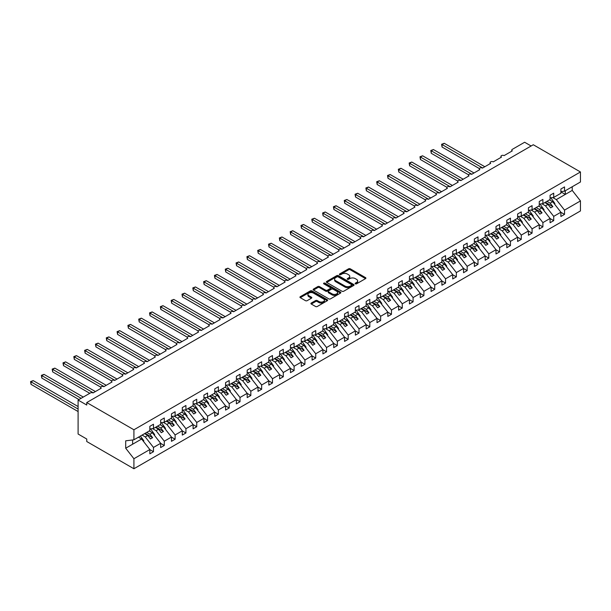 <?xml version="1.0" encoding="UTF-8"?>
<svg xmlns="http://www.w3.org/2000/svg" width="611" height="611" viewBox="0 0 611 611"><rect width="100%" height="100%" fill="white"/><g stroke="black" fill="none" stroke-linecap="round" stroke-linejoin="round"><path stroke-width="0.92" d="M355.35 283.832A0.84 0.489 0 0 0 356.534 283.832L365.561 278.624A1.199 0.695 0 0 0 365.913 278.127A1.199 0.695 0 0 0 365.561 277.638L350.271 268.809A1.199 0.695 0 0 0 348.575 268.809L339.548 274.026A0.84 0.489 0 0 0 340.739 274.706L341.908 274.034A3.842 2.223 0 0 1 347.346 274.034L348.614 274.767A3.842 2.223 0 0 1 349.744 276.34A3.842 2.223 0 0 1 348.614 277.906L347.445 278.585A0.84 0.489 0 0 0 348.637 279.273L349.805 278.593A3.842 2.223 0 0 1 355.243 278.593L356.519 279.334A3.842 2.223 0 0 1 357.641 280.9A3.842 2.223 0 0 1 356.519 282.473L355.35 283.145A0.84 0.489 0 0 0 355.35 283.832L355.35 283.145M311.282 303.041A1.199 0.695 0 0 0 310.93 303.53A1.199 0.695 0 0 0 311.282 304.026L315.574 306.501A1.199 0.695 0 0 0 317.269 306.501L327.297 300.711A1.199 0.695 0 0 0 327.649 300.222A1.199 0.695 0 0 0 327.297 299.734L312.007 290.905A1.199 0.695 0 0 0 310.304 290.905L300.284 296.694A1.199 0.695 0 0 0 299.932 297.183A1.199 0.695 0 0 0 300.284 297.672L305.469 300.665A1.199 0.695 0 0 0 307.165 300.665L311.457 298.191A1.199 0.695 0 0 0 311.809 297.694A1.199 0.695 0 0 0 311.457 297.206L308.883 295.724A3.215 1.856 0 0 1 307.944 294.41A3.215 1.856 0 0 1 309.93 292.7A3.215 1.856 0 0 1 313.428 293.097L323.494 298.909A3.215 1.856 0 0 1 324.433 300.222A3.215 1.856 0 0 1 322.455 301.933A3.215 1.856 0 0 1 318.95 301.536L317.269 300.566A1.199 0.695 0 0 0 315.574 300.566L311.282 303.041L311.282 304.026M560.89 191.64L564.526 191.19L580.45 181.994L580.45 171.974L533.288 144.746L86.754 402.55L86.754 405.047L78.101 400.052L90.436 392.934A1.833 1.062 0 0 1 93.032 392.934L101.25 388.184A1.833 1.062 0 0 1 100.716 387.435A1.833 1.062 0 0 1 101.846 386.458A1.833 1.062 0 0 1 103.847 386.687L112.065 381.944A1.833 1.062 0 0 1 111.53 381.195A1.833 1.062 0 0 1 112.661 380.21A1.833 1.062 0 0 1 114.662 380.439L122.887 375.696A1.833 1.062 0 0 1 122.345 374.948A1.833 1.062 0 0 1 123.483 373.97A1.833 1.062 0 0 1 125.484 374.199L133.702 369.449A1.833 1.062 0 0 1 133.167 368.7A1.833 1.062 0 0 1 134.298 367.723A1.833 1.062 0 0 1 136.299 367.952L144.517 363.209A1.833 1.062 0 0 1 143.982 362.453A1.833 1.062 0 0 1 145.113 361.475A1.833 1.062 0 0 1 147.114 361.704L155.339 356.961A1.833 1.062 0 0 1 154.797 356.213A1.833 1.062 0 0 1 155.935 355.235A1.833 1.062 0 0 1 157.936 355.465L166.154 350.714A1.833 1.062 0 0 1 165.619 349.966A1.833 1.062 0 0 1 166.75 348.988A1.833 1.062 0 0 1 168.751 349.217L176.969 344.467A1.833 1.062 0 0 1 176.434 343.718A1.833 1.062 0 0 1 177.564 342.74A1.833 1.062 0 0 1 179.565 342.97L187.791 338.227A1.833 1.062 0 0 1 187.249 337.478A1.833 1.062 0 0 1 188.387 336.493A1.833 1.062 0 0 1 190.38 336.722L198.606 331.979A1.833 1.062 0 0 1 198.063 331.231A1.833 1.062 0 0 1 199.201 330.253A1.833 1.062 0 0 1 201.202 330.482L209.42 325.732A1.833 1.062 0 0 1 208.886 324.983A1.833 1.062 0 0 1 210.016 324.006A1.833 1.062 0 0 1 212.017 324.235L220.243 319.492A1.833 1.062 0 0 1 219.7 318.743A1.833 1.062 0 0 1 220.838 317.758A1.833 1.062 0 0 1 222.832 317.987L231.057 313.244A1.833 1.062 0 0 1 230.515 312.496A1.833 1.062 0 0 1 231.653 311.518A1.833 1.062 0 0 1 233.654 311.747L241.872 306.997A1.833 1.062 0 0 1 241.337 306.248A1.833 1.062 0 0 1 242.468 305.271A1.833 1.062 0 0 1 244.469 305.5L252.687 300.757A1.833 1.062 0 0 1 252.152 300.001A1.833 1.062 0 0 1 253.282 299.023A1.833 1.062 0 0 1 255.283 299.253L263.509 294.51A1.833 1.062 0 0 1 262.967 293.761A1.833 1.062 0 0 1 264.105 292.776A1.833 1.062 0 0 1 266.106 293.013L274.324 288.262A1.833 1.062 0 0 1 273.789 287.514A1.833 1.062 0 0 1 274.919 286.536A1.833 1.062 0 0 1 276.92 286.765L285.138 282.015A1.833 1.062 0 0 1 284.604 281.266A1.833 1.062 0 0 1 285.734 280.289A1.833 1.062 0 0 1 287.735 280.518L295.961 275.775A1.833 1.062 0 0 1 295.419 275.026A1.833 1.062 0 0 1 296.556 274.041A1.833 1.062 0 0 1 298.558 274.27L306.775 269.527A1.833 1.062 0 0 1 306.241 268.779A1.833 1.062 0 0 1 307.371 267.801A1.833 1.062 0 0 1 309.372 268.03L317.59 263.28A1.833 1.062 0 0 1 317.056 262.531A1.833 1.062 0 0 1 318.186 261.554A1.833 1.062 0 0 1 320.187 261.783L328.413 257.04A1.833 1.062 0 0 1 327.87 256.284A1.833 1.062 0 0 1 329.008 255.306A1.833 1.062 0 0 1 331.009 255.535L339.227 250.793A1.833 1.062 0 0 1 338.693 250.044A1.833 1.062 0 0 1 339.823 249.067A1.833 1.062 0 0 1 341.824 249.296L350.042 244.545A1.833 1.062 0 0 1 349.507 243.797A1.833 1.062 0 0 1 350.638 242.819A1.833 1.062 0 0 1 352.639 243.048L360.864 238.298A1.833 1.062 0 0 1 360.322 237.549A1.833 1.062 0 0 1 361.46 236.572A1.833 1.062 0 0 1 363.461 236.801L371.679 232.058A1.833 1.062 0 0 1 371.144 231.309A1.833 1.062 0 0 1 372.275 230.324A1.833 1.062 0 0 1 374.276 230.561L382.494 225.81A1.833 1.062 0 0 1 381.959 225.062A1.833 1.062 0 0 1 383.089 224.084A1.833 1.062 0 0 1 385.09 224.313L393.316 219.563A1.833 1.062 0 0 1 392.774 218.814A1.833 1.062 0 0 1 393.912 217.837A1.833 1.062 0 0 1 395.913 218.066L404.131 213.323A1.833 1.062 0 0 1 403.596 212.575A1.833 1.062 0 0 1 404.726 211.589A1.833 1.062 0 0 1 406.727 211.818L414.945 207.076A1.833 1.062 0 0 1 414.411 206.327A1.833 1.062 0 0 1 415.541 205.349A1.833 1.062 0 0 1 417.542 205.579L425.768 200.828A1.833 1.062 0 0 1 425.225 200.08A1.833 1.062 0 0 1 426.363 199.102A1.833 1.062 0 0 1 428.364 199.331L436.582 194.588A1.833 1.062 0 0 1 436.048 193.832A1.833 1.062 0 0 1 437.178 192.855A1.833 1.062 0 0 1 439.179 193.084L447.397 188.341A1.833 1.062 0 0 1 446.862 187.592A1.833 1.062 0 0 1 447.993 186.607A1.833 1.062 0 0 1 449.994 186.844L458.219 182.093A1.833 1.062 0 0 1 457.677 181.345A1.833 1.062 0 0 1 458.815 180.367A1.833 1.062 0 0 1 460.809 180.596L469.034 175.846A1.833 1.062 0 0 1 468.5 175.097A1.833 1.062 0 0 1 469.63 174.12A1.833 1.062 0 0 1 471.631 174.349L479.849 169.606A1.833 1.062 0 0 1 479.314 168.857A1.833 1.062 0 0 1 480.445 167.872A1.833 1.062 0 0 1 482.446 168.101L490.671 163.358A1.833 1.062 0 0 1 490.129 162.61A1.833 1.062 0 0 1 491.267 161.632A1.833 1.062 0 0 1 493.26 161.862L501.486 157.111A1.833 1.062 0 0 1 500.944 156.363A1.833 1.062 0 0 1 502.082 155.385A1.833 1.062 0 0 1 504.083 155.614L512.301 150.871A1.833 1.062 180 0 1 511.766 150.115A1.833 1.062 180 0 1 512.301 149.367L524.635 142.248L531.127 145.998M580.45 171.974L133.916 429.777L86.754 402.55M341.992 291.248A1.199 0.695 0 0 0 343.688 291.248L353.716 285.459A1.199 0.695 0 0 0 354.067 284.97A1.199 0.695 0 0 0 353.716 284.482L338.425 275.653A1.199 0.695 0 0 0 336.722 275.653L326.702 281.442A1.199 0.695 0 0 0 326.35 281.931A1.199 0.695 0 0 0 326.702 282.419L341.992 291.248M324.105 284.016A0.84 0.489 0 0 1 324.96 284.13L324.96 283.13L340.503 292.104A1.199 0.695 0 0 1 340.854 292.6A1.199 0.695 0 0 1 340.503 293.089L330.482 298.871A1.199 0.695 0 0 1 328.779 298.871L313.496 290.049L313.496 289.064A1.199 0.695 0 0 0 313.137 289.553A1.199 0.695 0 0 0 313.496 290.049M313.496 289.064L317.781 286.59A1.199 0.695 0 0 1 319.484 286.59L325.678 290.172A1.199 0.695 0 0 0 327.381 290.172L330.223 288.529A1.199 0.695 0 0 0 330.582 288.033A1.199 0.695 0 0 0 330.223 287.544L323.769 283.817A0.84 0.489 0 0 1 324.96 283.13M133.916 429.777L133.916 439.798L149.84 430.602L149.84 426.333L153.476 424.233L153.476 428.502L149.84 428.96M153.476 428.502L160.655 424.362L160.655 420.085L164.29 417.985L164.29 422.262L160.655 422.713M164.29 422.262L171.477 418.115L171.477 413.846L175.113 411.745L175.113 416.015L171.477 416.465M175.113 416.015L182.292 411.867L182.292 407.598L185.927 405.498L185.927 409.767L182.292 410.225M185.927 409.767L193.107 405.62L193.107 401.351L196.742 399.25L196.742 403.527L193.107 403.978M196.742 403.527L203.929 399.38L203.929 395.103L207.564 393.01L207.564 397.28L203.929 397.73M207.564 397.28L214.744 393.133L214.744 388.863L218.379 386.763L218.379 391.032L214.744 391.491M218.379 391.032L225.558 386.885L225.558 382.616L229.194 380.516L229.194 384.793L225.558 385.243M229.194 384.793L236.381 380.645L236.381 376.368L240.016 374.276L240.016 378.545L236.381 378.996M240.016 378.545L247.195 374.398L247.195 370.129L250.831 368.028L250.831 372.298L247.195 372.748M250.831 372.298L258.01 368.15L258.01 363.881L261.645 361.781L261.645 366.05L258.01 366.508M261.645 366.05L268.832 361.903L268.832 357.634L272.468 355.533L272.468 359.81L268.832 360.261M272.468 359.81L279.647 355.663L279.647 351.386L283.283 349.293L283.283 353.563L279.647 354.013M283.283 353.563L290.462 349.416L290.462 345.146L294.097 343.046L294.097 347.315L290.462 347.774M294.097 347.315L301.284 343.168L301.284 338.899L304.912 336.798L304.912 341.075L301.284 341.526M304.912 341.075L312.099 336.928L312.099 332.651L315.734 330.559L315.734 334.828L312.099 335.279M315.734 334.828L322.913 330.681L322.913 326.411L326.549 324.311L326.549 328.581L322.913 329.039M326.549 328.581L333.736 324.433L333.736 320.164L337.364 318.064L337.364 322.341L333.736 322.791M337.364 322.341L344.551 318.194L344.551 313.917L348.186 311.816L348.186 316.093L344.551 316.544M348.186 316.093L355.365 311.946L355.365 307.677L359.001 305.576L359.001 309.846L355.365 310.296M359.001 309.846L366.188 305.699L366.188 301.429L369.815 299.329L369.815 303.598L366.188 304.057M369.815 303.598L377.002 299.451L377.002 295.182L380.638 293.081L380.638 297.358L377.002 297.809M380.638 297.358L387.817 293.211L387.817 288.934L391.452 286.842L391.452 291.111L387.817 291.562M391.452 291.111L398.632 286.964L398.632 282.694L402.267 280.594L402.267 284.863L398.632 285.322M402.267 284.863L409.454 280.716L409.454 276.447L413.089 274.347L413.089 278.624L409.454 279.074M413.089 278.624L420.269 274.476L420.269 270.199L423.904 268.107L423.904 272.376L420.269 272.827M423.904 272.376L431.083 268.229L431.083 263.96L434.719 261.859L434.719 266.129L431.083 266.579M434.719 266.129L441.906 261.982L441.906 257.712L445.541 255.612L445.541 259.881L441.906 260.339M445.541 259.881L452.72 255.742L452.72 251.465L456.356 249.364L456.356 253.641L452.72 254.092M456.356 253.641L463.535 249.494L463.535 245.217L467.171 243.125L467.171 247.394L463.535 247.845M467.171 247.394L474.357 243.247L474.357 238.977L477.993 236.877L477.993 241.146L474.357 241.605M477.993 241.146L485.172 236.999L485.172 232.73L488.808 230.63L488.808 234.907L485.172 235.357M488.808 234.907L495.987 230.759L495.987 226.482L499.622 224.39L499.622 228.659L495.987 229.11M499.622 228.659L506.809 224.512L506.809 220.243L510.445 218.142L510.445 222.412L506.809 222.87M510.445 222.412L517.624 218.264L517.624 213.995L521.259 211.895L521.259 216.172L517.624 216.622M521.259 216.172L528.439 212.025L528.439 207.748L532.074 205.655L532.074 209.924L528.439 210.375M532.074 209.924L539.261 205.777L539.261 201.508L542.896 199.407L542.896 203.677L539.261 204.127M542.896 203.677L550.076 199.53L550.076 195.26L553.711 193.16L553.711 197.429L550.076 197.888M149.84 449.612L153.476 451.712L153.476 447.443L160.655 443.296L152.437 432.779L149.26 430.938M142.073 435.085L145.258 436.926L153.476 447.443M160.655 443.372L164.29 445.465L164.29 441.195L171.477 437.048L163.252 426.531L160.074 424.698M152.513 428.624L156.072 430.679L164.29 441.195M171.477 437.125L175.113 439.225L175.113 434.948L182.292 430.801L174.074 420.284L170.889 418.451M163.328 422.377L166.887 424.431L175.113 434.948M182.292 430.877L185.927 432.978L185.927 428.708L193.107 424.561L184.889 414.044L181.711 412.204M174.15 416.137L177.709 418.191L185.927 428.708M193.107 424.637L196.742 426.73L196.742 422.461L203.929 418.314L195.703 407.797L192.526 405.964M184.965 409.889L188.524 411.944L196.742 422.461M203.929 418.39L207.564 420.49L207.564 416.213L214.744 412.066L206.526 401.549L203.341 399.716M195.78 403.642L199.339 405.696L207.564 416.213M214.744 412.142L218.379 414.243L218.379 409.973L225.558 405.826L217.34 395.309L214.163 393.469M206.602 397.402L210.161 399.457L218.379 409.973M225.558 405.895L229.194 407.995L229.194 403.726L236.381 399.579L228.155 389.062L224.978 387.221M217.417 391.155L220.976 393.209L229.194 403.726M236.381 399.655L240.016 401.748L240.016 397.478L247.195 393.331L238.977 382.814L235.793 380.981M228.231 384.907L231.79 386.962L240.016 397.478M247.195 393.408L250.831 395.508L250.831 391.231L258.01 387.091L249.792 376.567L246.607 374.734M239.054 378.667L242.605 380.714L250.831 391.231M258.01 387.16L261.645 389.26L261.645 384.991L268.832 380.844L260.607 370.327L257.43 368.486M249.868 372.42L253.428 374.474L261.645 384.991M268.832 380.92L272.468 383.013L272.468 378.744L279.647 374.596L271.429 364.08L268.244 362.247M260.683 366.172L264.242 368.227L272.468 378.744M279.647 374.673L283.283 376.773L283.283 372.496L290.462 368.349L282.244 357.832L279.059 355.999M271.505 359.925L275.057 361.979L283.283 372.496M290.462 368.425L294.097 370.526L294.097 366.256L301.284 362.109L293.059 351.592L289.881 349.752M282.32 353.685L285.879 355.739L294.097 366.256M301.284 362.186L304.912 364.278L304.912 360.009L312.099 355.862L303.881 345.345L300.696 343.512M293.135 347.438L296.694 349.492L304.912 360.009M312.099 355.938L315.734 358.038L315.734 353.761L322.913 349.614L314.696 339.097L311.511 337.264M303.957 341.19L307.509 343.245L315.734 353.761M322.913 349.691L326.549 351.791L326.549 347.522L333.736 343.374L325.51 332.858L322.333 331.017M314.772 334.95L318.331 337.005L326.549 347.522M333.736 343.443L337.364 345.543L337.364 341.274L344.551 337.127L336.325 326.61L333.148 324.769M325.587 328.703L329.146 330.757L337.364 341.274M344.551 337.203L348.186 339.296L348.186 335.027L355.365 330.879L347.147 320.363L343.962 318.53M336.409 322.455L339.96 324.51L348.186 335.027M355.365 330.956L359.001 333.056L359.001 328.779L366.188 324.632L357.962 314.115L354.785 312.282M347.224 316.208L350.783 318.262L359.001 328.779M366.188 324.708L369.815 326.809L369.815 322.539L377.002 318.392L368.777 307.875L365.599 306.035M358.038 309.968L361.597 312.022L369.815 322.539M377.002 318.468L380.638 320.561L380.638 316.292L387.817 312.145L379.599 301.628L376.414 299.795M368.861 303.72L372.412 305.775L380.638 316.292M387.817 312.221L391.452 314.321L391.452 310.044L398.632 305.897L390.414 295.38L387.237 293.547M379.675 297.473L383.234 299.527L391.452 310.044M398.632 305.974L402.267 308.074L402.267 303.804L409.454 299.657L401.228 289.14L398.051 287.3M390.49 291.233L394.049 293.288L402.267 303.804M409.454 299.726L413.089 301.826L413.089 297.557L420.269 293.41L412.051 282.893L408.866 281.052M401.312 284.986L404.864 287.04L413.089 297.557M420.269 293.486L423.904 295.587L423.904 291.31L431.083 287.162L422.865 276.646L419.688 274.813M412.127 278.738L415.686 280.793L423.904 291.31M431.083 287.239L434.719 289.339L434.719 285.062L441.906 280.923L433.68 270.406L430.503 268.565M422.942 272.498L426.501 274.545L434.719 285.062M441.906 280.991L445.541 283.092L445.541 278.822L452.72 274.675L444.502 264.158L441.318 262.318M433.757 266.251L437.316 268.305L445.541 278.822M452.72 274.751L456.356 276.844L456.356 272.575L463.535 268.428L455.317 257.911L452.14 256.078M444.579 260.003L448.138 262.058L456.356 272.575M463.535 268.504L467.171 270.604L467.171 266.327L474.357 262.18L466.132 251.663L462.955 249.83M455.394 253.756L458.953 255.81L467.171 266.327M474.357 262.256L477.993 264.357L477.993 260.087L485.172 255.94L476.954 245.423L473.769 243.583M466.208 247.516L469.767 249.571L477.993 260.087M485.172 256.017L488.808 258.109L488.808 253.84L495.987 249.693L487.769 239.176L484.592 237.343M477.031 241.269L480.59 243.323L488.808 253.84M495.987 249.769L499.622 251.869L499.622 247.592L506.809 243.445L498.584 232.928L495.406 231.095M487.845 235.021L491.404 237.076L499.622 247.592M506.809 243.522L510.445 245.622L510.445 241.353L517.624 237.205L509.406 226.689L506.221 224.848M498.66 228.781L502.219 230.836L510.445 241.353M517.624 237.274L521.259 239.375L521.259 235.105L528.439 230.958L520.221 220.441L517.043 218.601M509.482 222.534L513.034 224.588L521.259 235.105M528.439 231.034L532.074 233.127L532.074 228.858L539.261 224.711L531.035 214.194L527.858 212.361M520.297 216.286L523.856 218.341L532.074 228.858M539.261 224.787L542.896 226.887L542.896 222.61L550.076 218.463L541.858 207.946L538.673 206.113M531.112 210.047L534.671 212.093L542.896 222.61M550.076 218.539L553.711 220.64L553.711 216.37L560.89 212.223L560.89 216.493L564.526 214.392L564.526 210.123L580.45 200.927L580.45 210.948L133.916 468.752L86.754 441.524L86.754 439.026L78.101 434.024L78.101 400.052M541.934 203.799L545.486 205.854L553.711 216.37M564.526 191.19L564.526 186.913L560.89 189.013L560.89 193.282L553.711 197.429M560.89 212.3L564.526 214.392M552.749 197.552L556.308 199.606L564.526 210.123M133.916 439.798L125.698 440.821L125.698 448.214L141.622 439.026L138.437 437.186M141.622 439.026L149.84 449.543L149.84 453.813L153.476 451.712M164.29 445.465L160.655 447.565L160.655 443.296M175.113 439.225L171.477 441.318L171.477 437.048M185.927 432.978L182.292 435.078L182.292 430.801M196.742 426.73L193.107 428.83L193.107 424.561M207.564 420.49L203.929 422.583L203.929 418.314M218.379 414.243L214.744 416.343L214.744 412.066M229.194 407.995L225.558 410.096L225.558 405.826M240.016 401.748L236.381 403.848L236.381 399.579M250.831 395.508L247.195 397.608L247.195 393.331M261.645 389.26L258.01 391.361L258.01 387.091M272.468 383.013L268.832 385.113L268.832 380.844M283.283 376.773L279.647 378.866L279.647 374.596M294.097 370.526L290.462 372.626L290.462 368.349M304.912 364.278L301.284 366.379L301.284 362.109M315.734 358.038L312.099 360.131L312.099 355.862M326.549 351.791L322.913 353.891L322.913 349.614M337.364 345.543L333.736 347.644L333.736 343.374M348.186 339.296L344.551 341.396L344.551 337.127M359.001 333.056L355.365 335.149L355.365 330.879M369.815 326.809L366.188 328.909L366.188 324.632M380.638 320.561L377.002 322.661L377.002 318.392M391.452 314.321L387.817 316.414L387.817 312.145M402.267 308.074L398.632 310.174L398.632 305.897M413.089 301.826L409.454 303.927L409.454 299.657M423.904 295.587L420.269 297.679L420.269 293.41M434.719 289.339L431.083 291.439L431.083 287.162M445.541 283.092L441.906 285.192L441.906 280.923M456.356 276.844L452.72 278.944L452.72 274.675M467.171 270.604L463.535 272.697L463.535 268.428M477.993 264.357L474.357 266.457L474.357 262.18M488.808 258.109L485.172 260.21L485.172 255.94M499.622 251.869L495.987 253.962L495.987 249.693M510.445 245.622L506.809 247.722L506.809 243.445M521.259 239.375L517.624 241.475L517.624 237.205M532.074 233.127L528.439 235.227L528.439 230.958M542.896 226.887L539.261 228.988L539.261 224.711M553.711 220.64L550.076 222.74L550.076 218.463M125.698 448.214L133.916 458.731L149.84 449.543M133.916 458.731L133.916 468.752M145.258 436.926L147.763 435.475L150.466 438.935L152.635 437.69L149.924 434.23L152.437 432.779M144.586 433.642L147.763 435.475M146.747 432.389L149.924 434.23M156.072 430.679L158.585 429.228L161.289 432.687L163.45 431.442L160.746 427.983L163.252 426.531M155.4 427.395L158.585 429.228M157.562 426.142L160.746 427.983M166.887 424.431L169.4 422.988L172.103 426.447L174.265 425.195L171.561 421.735L174.074 420.284M166.215 421.147L169.4 422.988M168.384 419.902L171.561 421.735M177.709 418.191L180.214 416.74L182.918 420.2L185.087 418.947L182.376 415.488L184.889 414.044M177.037 414.907L180.214 416.74M179.199 413.655L182.376 415.488M188.524 411.944L191.029 410.493L193.74 413.953L195.902 412.708L193.198 409.248L195.703 407.797M187.852 408.66L191.029 410.493M190.013 407.407L193.198 409.248M199.339 405.696L201.851 404.253L204.555 407.713L206.717 406.46L204.013 403L206.526 401.549M198.667 402.412L201.851 404.253M200.836 401.167L204.013 403M210.161 399.457L212.666 398.005L215.37 401.465L217.539 400.213L214.828 396.753L217.34 395.309M209.489 396.165L212.666 398.005M211.65 394.92L214.828 396.753M220.976 393.209L223.481 391.758L226.192 395.218L228.354 393.973L225.65 390.513L228.155 389.062M220.304 389.925L223.481 391.758M222.465 388.672L225.65 390.513M231.79 386.962L234.303 385.51L237.007 388.97L239.168 387.725L236.465 384.266L238.977 382.814M231.118 383.677L234.303 385.51M233.287 382.425L236.465 384.266M242.605 380.714L245.118 379.271L247.822 382.73L249.983 381.478L247.279 378.018L249.792 376.567M241.941 377.43L245.118 379.271M244.102 376.185L247.279 378.018M253.428 374.474L255.933 373.023L258.644 376.483L260.805 375.238L258.102 371.771L260.607 370.327M252.755 371.19L255.933 373.023M254.917 369.938L258.102 371.771M264.242 368.227L266.755 366.776L269.459 370.235L271.62 368.991L268.916 365.531L271.429 364.08M263.57 364.943L266.755 366.776M265.739 363.69L268.916 365.531M275.057 361.979L277.57 360.536L280.273 363.996L282.435 362.743L279.731 359.283L282.244 357.832M274.392 358.695L277.57 360.536M276.554 357.45L279.731 359.283M285.879 355.739L288.384 354.288L291.088 357.748L293.257 356.496L290.553 353.036L293.059 351.592M285.207 352.448L288.384 354.288M287.369 351.203L290.553 353.036M296.694 349.492L299.207 348.041L301.91 351.501L304.072 350.256L301.368 346.796L303.881 345.345M296.022 346.208L299.207 348.041M298.191 344.955L301.368 346.796M307.509 343.245L310.021 341.801L312.725 345.261L314.886 344.008L312.183 340.548L314.696 339.097M306.844 339.96L310.021 341.801M309.006 338.715L312.183 340.548M318.331 337.005L320.836 335.554L323.54 339.013L325.709 337.761L323.005 334.301L325.51 332.858M317.659 333.713L320.836 335.554M319.82 332.468L323.005 334.301M329.146 330.757L331.658 329.306L334.362 332.766L336.524 331.521L333.82 328.061L336.325 326.61M328.474 327.473L331.658 329.306M330.635 326.221L333.82 328.061M339.96 324.51L342.473 323.059L345.177 326.518L347.338 325.273L344.635 321.814L347.147 320.363M339.296 321.226L342.473 323.059M341.457 319.973L344.635 321.814M350.783 318.262L353.288 316.819L355.992 320.279L358.161 319.026L355.457 315.566L357.962 314.115M350.111 314.978L353.288 316.819M352.272 313.733L355.457 315.566M361.597 312.022L364.11 310.571L366.814 314.031L368.975 312.779L366.272 309.319L368.777 307.875M360.925 308.738L364.11 310.571M363.087 307.486L366.272 309.319M372.412 305.775L374.925 304.324L377.629 307.784L379.79 306.539L377.086 303.079L379.599 301.628M371.74 302.491L374.925 304.324M373.909 301.238L377.086 303.079M383.234 299.527L385.74 298.084L388.443 301.544L390.612 300.291L387.901 296.831L390.414 295.38M382.562 296.243L385.74 298.084M384.724 294.998L387.901 296.831M394.049 293.288L396.562 291.837L399.266 295.296L401.427 294.044L398.723 290.584L401.228 289.14M393.377 289.996L396.562 291.837M395.538 288.751L398.723 290.584M404.864 287.04L407.377 285.589L410.08 289.049L412.242 287.804L409.538 284.344L412.051 282.893M404.192 283.756L407.377 285.589M406.361 282.503L409.538 284.344M415.686 280.793L418.191 279.342L420.895 282.809L423.064 281.556L420.353 278.097L422.865 276.646M415.014 277.509L418.191 279.342M417.176 276.256L420.353 278.097M426.501 274.545L429.014 273.102L431.717 276.562L433.879 275.309L431.175 271.849L433.68 270.406M425.829 271.261L429.014 273.102M427.99 270.016L431.175 271.849M437.316 268.305L439.828 266.854L442.532 270.314L444.693 269.069L441.99 265.609L444.502 264.158M436.644 265.021L439.828 266.854M438.813 263.769L441.99 265.609M448.138 262.058L450.643 260.607L453.347 264.067L455.516 262.822L452.804 259.362L455.317 257.911M447.466 258.774L450.643 260.607M449.627 257.521L452.804 259.362M458.953 255.81L461.458 254.367L464.169 257.827L466.33 256.574L463.627 253.114L466.132 251.663M458.281 252.526L461.458 254.367M460.442 251.281L463.627 253.114M469.767 249.571L472.28 248.119L474.984 251.579L477.145 250.327L474.442 246.867L476.954 245.423M469.095 246.286L472.28 248.119M471.264 245.034L474.442 246.867M480.59 243.323L483.095 241.872L485.798 245.332L487.968 244.087L485.256 240.627L487.769 239.176M479.918 240.039L483.095 241.872M482.079 238.786L485.256 240.627M491.404 237.076L493.909 235.632L496.621 239.092L498.782 237.839L496.079 234.38L498.584 232.928M490.732 233.792L493.909 235.632M492.894 232.547L496.079 234.38M502.219 230.836L504.732 229.385L507.435 232.844L509.597 231.592L506.893 228.132L509.406 226.689M501.547 227.544L504.732 229.385M503.716 226.299L506.893 228.132M513.034 224.588L515.547 223.137L518.25 226.597L520.412 225.352L517.708 221.892L520.221 220.441M512.369 221.304L515.547 223.137M514.531 220.052L517.708 221.892M523.856 218.341L526.361 216.89L529.073 220.35L531.234 219.105L528.53 215.645L531.035 214.194M523.184 215.057L526.361 216.89M525.345 213.804L528.53 215.645M534.671 212.093L537.184 210.65L539.887 214.11L542.049 212.857L539.345 209.397L541.858 207.946M533.999 208.809L537.184 210.65M536.168 207.564L539.345 209.397M545.486 205.854L547.998 204.402L550.702 207.862L552.863 206.617L550.16 203.15L552.672 201.706L560.89 212.223M544.821 202.569L547.998 204.402M546.982 201.317L550.16 203.15M552.672 201.706L549.488 199.866M556.308 199.606L572.232 190.411L580.45 200.927M560.89 191.862L565.305 194.413L565.305 190.739M572.232 186.737L572.232 190.411M132.618 444.22L132.618 439.958M545.34 202.264L552.863 206.617M534.518 208.511L542.049 212.857M523.703 214.759L531.234 219.105M512.889 220.999L520.412 225.352M502.066 227.246L509.597 231.592M491.252 233.494L498.782 237.839M480.437 239.741L487.968 244.087M469.615 245.981L477.145 250.327M458.8 252.228L466.33 256.574M447.985 258.476L455.516 262.822M437.163 264.716L444.693 269.069M426.348 270.963L433.879 275.309M415.533 277.211L423.064 281.556M404.711 283.451L412.242 287.804M393.896 289.698L401.427 294.044M383.082 295.945L390.612 300.291M372.259 302.193L379.79 306.539M361.445 308.433L368.975 312.779M350.63 314.68L358.161 319.026M339.815 320.928L347.338 325.273M328.993 327.168L336.524 331.521M318.178 333.415L325.709 337.761M307.364 339.663L314.886 344.008M296.541 345.91L304.072 350.256M285.727 352.15L293.257 356.496M274.912 358.397L282.435 362.743M264.089 364.645L271.62 368.991M253.275 370.885L260.805 375.238M242.46 377.132L249.983 381.478M231.638 383.38L239.168 387.725M220.823 389.619L228.354 393.973M210.008 395.867L217.539 400.213M199.186 402.114L206.717 406.46M188.371 408.362L195.902 412.708M177.557 414.602L185.087 418.947M166.734 420.849L174.265 425.195M155.92 427.097L163.45 431.442M145.105 433.336L152.635 437.69M355.686 283.947L356.519 283.466A3.842 2.223 0 0 0 357.641 281.9L357.641 280.9M349.744 276.34L349.744 277.341A3.842 2.223 0 0 1 348.614 278.906L347.781 279.387M365.546 278.631L350.271 269.81A1.199 0.695 0 0 0 348.575 269.81L339.884 274.828M353.7 285.467L338.425 276.653A1.199 0.695 0 0 0 336.722 276.653L326.717 282.427M351.592 285.314A0.84 0.489 0 0 0 351.592 284.627L338.166 276.882A0.84 0.489 0 0 0 336.982 276.882L335.745 277.593A3.842 2.223 0 0 0 334.622 279.158A3.842 2.223 0 0 0 335.745 280.732L344.925 286.024A3.842 2.223 0 0 0 350.355 286.024L351.592 285.314L351.592 286.315A0.84 0.489 0 0 0 351.837 285.971L351.837 284.97M334.622 279.158L334.622 280.159A3.842 2.223 0 0 0 335.745 281.724L335.745 280.732M351.592 286.315L350.355 287.025A3.842 2.223 0 0 1 344.925 287.025L335.745 281.724M313.512 290.057L317.781 287.59L317.781 286.59M330.582 288.033L330.582 289.034A1.199 0.695 0 0 1 330.223 289.522L327.381 291.172A1.199 0.695 0 0 1 325.678 291.172L319.484 287.59A1.199 0.695 0 0 0 317.781 287.59M324.96 284.13L340.487 293.097M332.117 293.883A3.215 1.856 0 0 0 335.615 294.288A3.215 1.856 0 0 0 337.6 292.57A3.215 1.856 0 0 0 336.661 291.264L333.117 289.209A1.199 0.695 0 0 0 331.414 289.209L328.573 290.859A1.199 0.695 0 0 0 328.222 291.348A1.199 0.695 0 0 0 328.573 291.837L332.117 293.883L332.117 294.884A3.215 1.856 0 0 0 335.615 295.289A3.215 1.856 0 0 0 337.6 293.57L337.6 292.57M328.222 291.348L328.222 292.348A1.199 0.695 0 0 0 328.573 292.837L328.573 291.837M332.117 294.884L328.573 292.837M324.433 300.222L324.433 301.223A3.215 1.856 0 0 1 322.455 302.934A3.215 1.856 0 0 1 318.95 302.537L317.269 301.567A1.199 0.695 0 0 0 315.574 301.567L311.297 304.034M307.944 294.41L307.944 295.411A3.215 1.856 0 0 0 308.883 296.725L308.883 295.724M311.434 298.199L308.883 296.725M327.282 300.719L312.007 291.905A1.199 0.695 0 0 0 310.304 291.905L300.299 297.679M441.6 144.272L442.074 144.547L442.074 147.045L441.6 144.272L444.243 143.302L442.074 144.547L482.659 167.979M442.074 147.045L479.375 168.583M444.243 143.302L484.828 166.734M550.824 197.788L554.918 203.547L554.368 203.875M554.918 203.547L554.475 204.013M430.786 150.52L431.259 150.795L431.259 153.292L430.786 150.52L433.42 149.542L431.259 150.795L471.845 174.227M431.259 153.292L468.561 174.822M433.42 149.542L474.006 172.974M540.009 204.036L544.103 209.794L543.546 210.115M544.103 209.794L543.66 210.253M419.971 156.767L420.444 157.042L420.444 159.54L419.971 156.767L422.606 155.79L420.444 157.042L461.03 180.474M420.444 159.54L457.738 181.07M422.606 155.79L463.191 179.222M529.195 210.283L533.288 216.042L532.731 216.363M533.288 216.042L532.838 216.5M409.149 163.007L409.622 163.282L409.622 165.78L409.149 163.007L411.791 162.037L409.622 163.282L450.208 186.714M409.622 165.78L446.924 187.317M411.791 162.037L452.377 185.469M518.372 216.531L522.474 222.289L521.916 222.61M522.474 222.289L522.023 222.748M398.334 169.255L398.807 169.53L398.807 172.027L398.334 169.255L400.969 168.277L398.807 169.53L439.393 192.961M398.807 172.027L436.109 193.565M400.969 168.277L441.554 191.709M507.558 222.771L511.651 228.529L511.094 228.85M511.651 228.529L511.208 228.995M387.519 175.502L387.993 175.777L387.993 178.275L387.519 175.502L390.154 174.525L387.993 175.777L428.578 199.209M387.993 178.275L425.287 199.805M390.154 174.525L430.74 197.956M496.743 229.018L500.837 234.777L500.279 235.098M500.837 234.777L500.386 235.235M376.697 181.742L377.178 182.017L377.178 184.514L376.697 181.742L379.339 180.772L377.178 182.017L417.756 205.449M377.178 184.514L414.472 206.052M379.339 180.772L419.925 204.204M485.921 235.266L490.022 241.024L489.464 241.345M490.022 241.024L489.571 241.482M365.882 187.989L366.356 188.264L366.356 190.762L365.882 187.989L368.517 187.019L366.356 188.264L406.941 211.696M366.356 190.762L403.657 212.3M368.517 187.019L409.103 210.451M475.106 241.505L479.2 247.264L478.642 247.585M479.2 247.264L478.757 247.73M355.067 194.237L355.541 194.512L355.541 197.009L355.067 194.237L357.702 193.259L355.541 194.512L396.127 217.944M355.541 197.009L392.835 218.539M357.702 193.259L398.288 216.691M464.291 247.753L468.385 253.512L467.827 253.832M468.385 253.512L467.934 253.97M344.245 200.484L344.726 200.752L344.726 203.257L344.245 200.484L346.888 199.507L344.726 200.752L385.312 224.184M344.726 203.257L382.02 224.787M346.888 199.507L387.473 222.939M453.477 254L457.57 259.759L457.013 260.08M457.57 259.759L457.12 260.217M333.43 206.724L333.904 206.999L333.904 209.497L333.43 206.724L336.065 205.754L333.904 206.999L374.49 230.431M333.904 209.497L371.205 231.034M336.065 205.754L376.651 229.186M442.654 260.24L446.748 266.006L446.19 266.327M446.748 266.006L446.305 266.465M322.616 212.972L323.089 213.247L323.089 215.744L322.616 212.972L325.251 211.994L323.089 213.247L363.675 236.678M323.089 215.744L360.383 237.274M325.251 211.994L365.836 235.426M431.84 266.488L435.933 272.246L435.376 272.567M435.933 272.246L435.483 272.712M311.793 219.219L312.274 219.494L312.274 221.992L311.793 219.219L314.436 218.242L312.274 219.494L352.86 242.926M312.274 221.992L349.568 243.522M314.436 218.242L355.022 241.673M421.025 272.735L425.119 278.494L424.561 278.815M425.119 278.494L424.668 278.952M300.979 225.459L301.452 225.734L301.452 228.231L300.979 225.459L303.621 224.489L301.452 225.734L342.038 249.166M301.452 228.231L338.754 249.769M303.621 224.489L344.207 247.921M410.202 278.983L414.296 284.741L413.746 285.062M414.296 284.741L413.853 285.2M290.164 231.706L290.637 231.981L290.637 234.479L290.164 231.706L292.799 230.729L290.637 231.981L331.223 255.413M290.637 234.479L327.939 256.017M292.799 230.729L333.385 254.161M399.388 285.222L403.481 290.981L402.924 291.302M403.481 290.981L403.031 291.447M279.342 237.954L279.823 238.229L279.823 240.726L279.342 237.954L281.984 236.976L279.823 238.229L320.408 261.661M279.823 240.726L317.117 262.256M281.984 236.976L322.57 260.408M388.573 291.47L392.667 297.229L392.109 297.549M392.667 297.229L392.216 297.687M268.527 244.194L269 244.469L269 246.966L268.527 244.194L271.169 243.224L269 244.469L309.586 267.901M269 246.966L306.302 268.504M271.169 243.224L311.755 266.656M377.751 297.717L381.844 303.476L381.295 303.797M381.844 303.476L381.401 303.934M257.712 250.441L258.186 250.716L258.186 253.214L257.712 250.441L260.347 249.471L258.186 250.716L298.771 274.148M258.186 253.214L295.487 274.751M260.347 249.471L300.933 272.903M366.936 303.957L371.03 309.716L370.472 310.037M371.03 309.716L370.587 310.182M246.89 256.689L247.371 256.964L247.371 259.461L246.89 256.689L249.532 255.711L247.371 256.964L287.957 280.396M247.371 259.461L284.665 280.991M249.532 255.711L290.118 279.143M356.121 310.205L360.215 315.963L359.658 316.284M360.215 315.963L359.764 316.422M236.075 262.936L236.549 263.211L236.549 265.709L236.075 262.936L238.718 261.959L236.549 263.211L277.134 286.643M236.549 265.709L273.85 287.239M238.718 261.959L279.303 285.39M345.299 316.452L349.393 322.211L348.843 322.532M349.393 322.211L348.95 322.669M225.26 269.176L225.734 269.451L225.734 271.948L225.26 269.176L227.895 268.206L225.734 269.451L266.32 292.883M225.734 271.948L263.036 293.486M227.895 268.206L268.481 291.638M334.484 322.7L338.578 328.458L338.02 328.779M338.578 328.458L338.135 328.917M214.438 275.424L214.919 275.698L214.919 278.196L214.438 275.424L217.081 274.446L214.919 275.698L255.505 299.13M214.919 278.196L252.213 299.734M217.081 274.446L257.666 297.878M323.67 328.939L327.763 334.698L327.206 335.019M327.763 334.698L327.313 335.164M203.623 281.671L204.097 281.946L204.097 284.443L203.623 281.671L206.266 280.693L204.097 281.946L244.683 305.378M204.097 284.443L241.398 305.974M206.266 280.693L246.852 304.125M312.847 335.187L316.941 340.946L316.391 341.266M316.941 340.946L316.498 341.404M192.809 287.911L193.282 288.186L193.282 290.683L192.809 287.911L195.444 286.941L193.282 288.186L233.868 311.618M193.282 290.683L230.584 312.221M195.444 286.941L236.029 310.373M302.033 341.434L306.126 347.193L305.569 347.514M306.126 347.193L305.683 347.651M181.986 294.158L182.468 294.433L182.468 296.931L181.986 294.158L184.629 293.188L182.468 294.433L223.053 317.865M182.468 296.931L219.761 318.468M184.629 293.188L225.215 316.62M291.218 347.674L295.312 353.433L294.754 353.754M295.312 353.433L294.861 353.899M171.172 300.406L171.645 300.681L171.645 303.178L171.172 300.406L173.814 299.428L171.645 300.681L212.231 324.113M171.645 303.178L208.947 324.708M173.814 299.428L214.4 322.86M280.396 353.922L284.489 359.68L283.939 360.001M284.489 359.68L284.046 360.139M160.357 306.653L160.83 306.921L160.83 309.426L160.357 306.653L162.992 305.676L160.83 306.921L201.416 330.352M160.83 309.426L198.132 330.956M162.992 305.676L203.578 329.108M269.581 360.169L273.675 365.928L273.117 366.249M273.675 365.928L273.232 366.386M149.542 312.893L150.016 313.168L150.016 315.666L149.542 312.893L152.177 311.923L150.016 313.168L190.601 336.6M150.016 315.666L187.31 337.203M152.177 311.923L192.763 335.355M258.766 366.409L262.86 372.175L262.302 372.496M262.86 372.175L262.409 372.634M138.72 319.141L139.193 319.416L139.193 321.913L138.72 319.141L141.362 318.163L139.193 319.416L179.779 342.847M139.193 321.913L176.495 343.443M141.362 318.163L181.948 341.595M247.944 372.657L252.045 378.415L251.488 378.736M252.045 378.415L251.595 378.881M127.905 325.388L128.379 325.663L128.379 328.16L127.905 325.388L130.54 324.41L128.379 325.663L168.964 349.095M128.379 328.16L165.68 349.691M130.54 324.41L171.126 347.842M237.129 378.904L241.223 384.663L240.665 384.983M241.223 384.663L240.78 385.121M117.091 331.628L117.564 331.903L117.564 334.4L117.091 331.628L119.725 330.658L117.564 331.903L158.15 355.335M117.564 334.4L154.858 355.938M119.725 330.658L160.311 354.09M226.314 385.151L230.408 390.91L229.851 391.231M230.408 390.91L229.957 391.368M106.268 337.875L106.742 338.15L106.742 340.648L106.268 337.875L108.911 336.898L106.742 338.15L147.327 361.582M106.742 340.648L144.043 362.186M108.911 336.898L149.496 360.33M215.492 391.391L219.593 397.15L219.036 397.471M219.593 397.15L219.143 397.616M95.453 344.123L95.927 344.398L95.927 346.895L95.453 344.123L98.088 343.145L95.927 344.398L136.513 367.83M95.927 346.895L133.229 368.425M98.088 343.145L138.674 366.577M204.677 397.639L208.771 403.397L208.214 403.718M208.771 403.397L208.328 403.856M84.639 350.363L85.112 350.638L85.112 353.135L84.639 350.363L87.274 349.393L85.112 350.638L125.698 374.069M85.112 353.135L122.406 374.673M87.274 349.393L127.859 372.825M193.863 403.886L197.956 409.645L197.399 409.966M197.956 409.645L197.506 410.103M73.816 356.61L74.298 356.885L74.298 359.383L73.816 356.61L76.459 355.64L74.298 356.885L114.883 380.317M74.298 359.383L111.592 380.92M76.459 355.64L117.045 379.072M183.048 410.126L187.142 415.885L186.584 416.206M187.142 415.885L186.691 416.351M63.002 362.858L63.475 363.133L63.475 365.63L63.002 362.858L65.637 361.88L63.475 363.133L104.061 386.564M63.475 365.63L100.777 387.16M65.637 361.88L106.222 385.312M172.226 416.374L176.319 422.132L175.762 422.453M176.319 422.132L175.876 422.591M52.187 369.105L52.661 369.38L52.661 371.878L52.187 369.105L54.822 368.127L52.661 369.38L93.246 392.812M52.661 371.878L89.786 393.308M54.822 368.127L95.408 391.559M161.411 422.621L165.505 428.38L164.947 428.701M165.505 428.38L165.054 428.838M41.365 375.345L41.846 375.62L41.846 378.117L41.365 375.345L44.007 374.375L41.846 375.62L81.133 398.303M41.846 378.117L78.964 399.556M44.007 374.375L83.295 397.058M150.596 428.869L154.69 434.627L154.132 434.948M154.69 434.627L154.239 435.085M30.55 381.592L31.024 381.867L31.024 384.365L30.55 381.592L33.193 380.615L31.024 381.867L78.101 409.049M31.024 384.365L78.101 411.547M33.193 380.615L78.101 406.544M140.431 436.033L143.868 440.867L143.318 441.188M143.868 440.867L143.425 441.333M356.519 283.466L356.519 282.473M347.445 279.273L347.445 278.585M348.614 278.906L348.614 277.906M339.548 274.706L339.548 274.026M348.575 269.81L348.575 268.809M350.271 269.81L350.271 268.809M365.561 278.624L365.561 277.638M326.702 282.419L326.702 281.442M336.722 276.653L336.722 275.653M338.425 276.653L338.425 275.653M353.716 285.459L353.716 284.482M344.925 287.025L344.925 286.024M350.355 287.025L350.355 286.024M319.484 287.59L319.484 286.59M325.678 291.172L325.678 290.172M327.381 291.172L327.381 290.172M330.223 289.522L330.223 288.529M340.503 293.089L340.503 292.104M315.574 301.567L315.574 300.566M317.269 301.567L317.269 300.566M318.95 302.537L318.95 301.536M311.457 298.191L311.457 297.206M300.284 297.672L300.284 296.694M310.304 291.905L310.304 290.905M312.007 291.905L312.007 290.905M327.297 300.711L327.297 299.734M500.944 157.424L500.944 156.363M511.766 151.177L511.766 150.115M490.129 163.672L490.129 162.61M479.314 169.911L479.314 168.857M468.5 176.159L468.5 175.097M457.677 182.406L457.677 181.345M446.862 188.646L446.862 187.592M436.048 194.894L436.048 193.832M425.225 201.141L425.225 200.08M414.411 207.389L414.411 206.327M403.596 213.629L403.596 212.575M392.774 219.876L392.774 218.814M381.959 226.123L381.959 225.062M371.144 232.363L371.144 231.309M360.322 238.611L360.322 237.549M349.507 244.858L349.507 243.797M338.693 251.106L338.693 250.044M327.87 257.346L327.87 256.284M317.056 263.593L317.056 262.531M306.241 269.841L306.241 268.779M295.419 276.08L295.419 275.026M284.604 282.328L284.604 281.266M273.789 288.575L273.789 287.514M262.967 294.815L262.967 293.761M252.152 301.063L252.152 300.001M241.337 307.31L241.337 306.248M230.515 313.558L230.515 312.496M219.7 319.797L219.7 318.743M208.886 326.045L208.886 324.983M198.063 332.292L198.063 331.231M187.249 338.532L187.249 337.478M176.434 344.78L176.434 343.718M165.619 351.027L165.619 349.966M154.797 357.275L154.797 356.213M143.982 363.514L143.982 362.453M133.167 369.762L133.167 368.7M122.345 376.009L122.345 374.948M111.53 382.249L111.53 381.195M100.716 388.497L100.716 387.435"/></g></svg>
